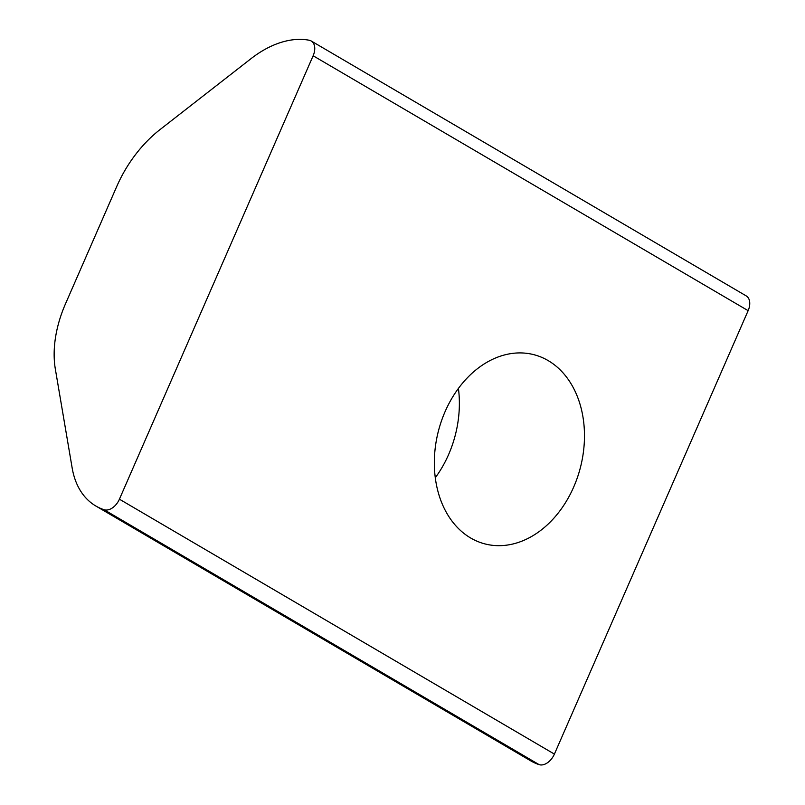 <?xml version="1.0" encoding="UTF-8"?>
<svg xmlns="http://www.w3.org/2000/svg" width="805" height="805" viewBox="0 0 805 805"><rect width="100%" height="100%" fill="white"/><g stroke="black" fill="none" stroke-linecap="round" stroke-linejoin="round"><path stroke-width="1.21" d="M548.165 360.6A97.727 73.305 104.5 0 0 533.926 354.693A97.727 73.305 104.5 0 0 441.402 421.106A97.727 73.305 104.5 0 0 470.653 537.992A97.727 73.305 104.5 0 0 484.892 543.898A97.727 73.305 104.5 0 0 577.416 477.486A97.727 73.305 104.5 0 0 548.165 360.6M539.511 764.75A14.369 9.298 120.4 0 1 539.129 764.639A100.595 65.064 120.4 0 1 530.837 760.906L95.835 506.003A100.595 65.064 120.4 0 1 72.148 467.906L55.354 369.173A100.595 65.064 120.4 0 1 65.507 303.787L116.785 186.398A100.595 65.064 120.4 0 1 160.024 129.585L250.979 58.695A100.595 65.064 120.4 0 1 309.241 40.25A14.369 9.298 -59.6 0 1 311.203 40.985A14.369 9.298 -59.6 0 1 313.135 55.766L119.412 499.191L554.404 754.094A14.369 9.298 120.4 0 1 539.511 764.75M539.129 764.639L104.127 509.736A14.369 9.298 -59.6 0 0 104.509 509.847A14.369 9.298 -59.6 0 0 119.412 499.191M435.284 477.747A97.727 73.305 104.5 0 0 458.427 388.423M311.203 40.985L746.195 295.888A14.369 9.298 120.4 0 1 748.137 310.67L554.404 754.094M104.127 509.736A100.595 65.064 120.4 0 1 95.835 506.003M748.137 310.67L313.135 55.766"/></g></svg>
